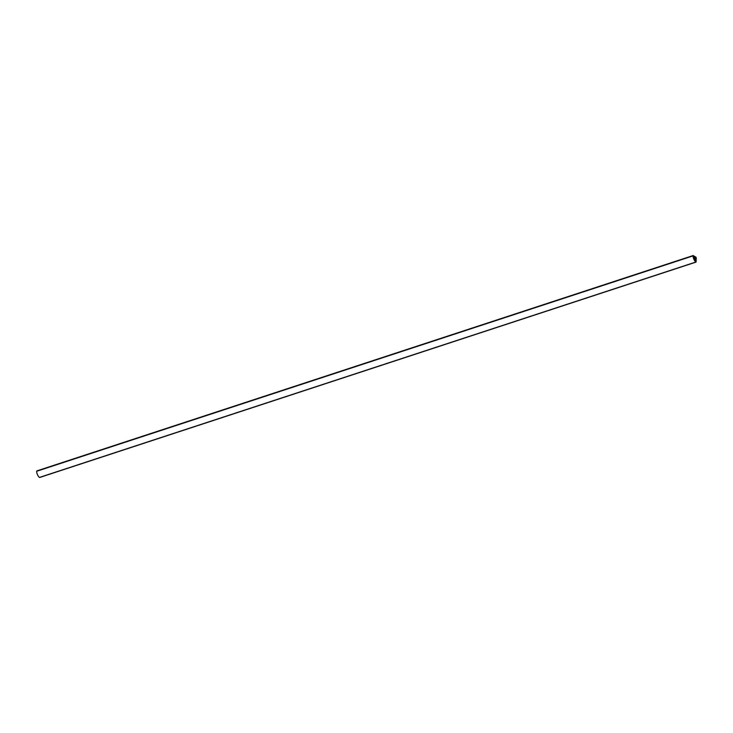 <?xml version="1.0" encoding="UTF-8"?>
<svg xmlns="http://www.w3.org/2000/svg" width="733" height="733" viewBox="0 0 733 733"><rect width="100%" height="100%" fill="white"/><g stroke="black" fill="none" stroke-linecap="round" stroke-linejoin="round"><path stroke-width="1.1" d="M694.627 259.225L694.499 258.364L694.627 259.225M693.839 258.822L693.299 256.797A5.241 2.85 71.8 0 0 693.839 258.822M695.36 261.324L694.261 259.739A5.241 2.85 71.8 0 0 695.36 261.324L695.415 261.305M695.883 261.818L696.066 261.168L695.599 260.884L695.59 261.562A5.241 2.85 71.8 0 0 695.883 261.818M695.901 262.048L696.277 260.527L695.947 260.151L695.782 260.765L695.269 259.647L695.553 258.328L696.313 259.198L696.029 257.219L695.095 256.651L695.516 257.613L694.966 258.053L693.977 257.063L694.261 256.092L693.061 255.881A5.488 2.978 71.8 0 0 695.864 262.029L695.901 262.048M36.989 470.952L36.65 471.282A5.488 2.978 71.8 0 0 39.445 477.421L39.793 477.348M696.148 258.309L696.029 257.439L696.121 258.291M693.665 256.733L693.216 255.954A5.241 2.85 71.8 0 0 693.244 256.413L693.711 256.697M695.452 260.316L695.91 260.233M695.846 258.337L695.37 258.492M695.956 258.41L695.315 258.621M695.947 258.831L695.287 259.051M695.938 259.015L695.287 259.235M696.02 259.189L695.278 259.436M696.185 259.299L695.269 259.592M695.049 256.706L693.968 257.063M695.04 256.77L693.995 257.109M695.031 257.017L694.087 257.32M695.113 257.191L694.188 257.494M694.27 257.595L695.26 257.274L694.261 257.585M695.525 257.448L694.527 257.778M695.516 257.613L694.692 257.879M693.061 255.881L36.65 471.282M695.864 262.029L39.445 477.421M696.203 257.824L695.672 257.998M696.066 261.168L695.562 261.333M696.103 261.26L695.562 261.434M693.693 255.954L693.226 256.101M693.73 256.037L693.226 256.202M694.911 259.94L694.453 260.087M695.196 260.297L694.692 260.472M695.315 260.554L694.847 260.701M696.084 262.084L39.664 477.485M696.258 259.308L695.269 259.629M695.095 256.651L693.959 257.026M693.226 255.515L36.806 470.916"/></g></svg>
